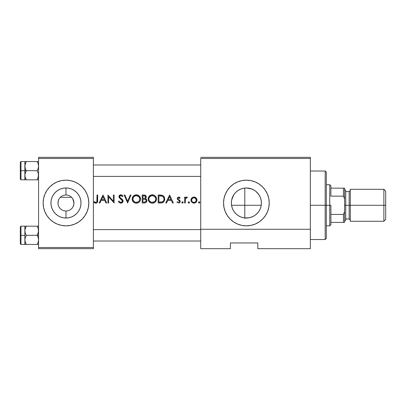 <?xml version="1.0" encoding="UTF-8"?>
<svg xmlns="http://www.w3.org/2000/svg" width="406" height="406" viewBox="0 0 406 406"><rect width="100%" height="100%" fill="white"/><g stroke="black" fill="none" stroke-linecap="round" stroke-linejoin="round"><path stroke-width="0.61" d="M66.569 210.973L65.975 210.993A7.993 7.993 0 0 0 73.968 203A7.993 7.993 0 0 0 65.975 195.007A7.993 7.993 0 0 0 57.982 203A7.993 7.993 0 0 0 65.975 210.993L65.975 218.027A15.027 15.027 0 0 1 50.948 203A15.027 15.027 0 0 1 65.975 187.973L65.975 195.007A7.993 7.993 0 0 1 73.968 203A7.993 7.993 0 0 1 65.975 210.993A7.993 7.993 0 0 1 57.982 203A7.993 7.993 0 0 1 65.975 195.007L65.975 187.973L68.908 188.262L71.725 189.115L74.323 190.505L76.602 192.373L78.47 194.652L79.86 197.25L80.713 200.067L81.002 203L80.713 205.933L79.86 208.75L78.47 211.348L76.602 213.627L74.323 215.495L71.725 216.885L68.908 217.738L65.975 218.027L63.042 217.738L60.225 216.885L57.627 215.495L55.348 213.627L53.48 211.348L52.09 208.75L51.237 205.933L50.948 203L51.237 200.067L52.09 197.25L53.48 194.652L55.348 192.373L57.627 190.505L60.225 189.115L63.042 188.262L65.975 187.973A15.027 15.027 0 0 1 81.002 203A15.027 15.027 0 0 1 65.975 218.027L65.975 210.993L65.381 210.973M64.524 210.861L65.153 210.953M62.509 210.201L63.148 210.475M61.321 209.496L61.9 209.877M60.24 208.567L60.773 209.07M59.362 207.486L59.804 208.075M58.662 206.228L58.997 206.898M58.22 204.949L58.403 205.558M57.987 202.731L58.063 204.132L58.149 201.386L58.936 199.209L58.484 200.204M59.433 198.407L59.185 198.788M59.677 198.082L60.327 197.346M65.96 180.162A22.837 22.837 0 0 0 53.298 184.004M49.836 219.154A22.837 22.837 0 0 0 53.277 221.98L57.236 224.097L61.519 225.401L65.975 225.837A22.837 22.837 0 0 1 43.137 203A22.837 22.837 0 0 1 65.975 180.162L61.519 180.599L57.236 181.903L53.287 184.009A22.837 22.837 0 0 0 49.836 186.846M49.821 186.861A22.837 22.837 0 0 0 44.878 194.256M44.873 194.266A22.837 22.837 0 0 0 44.873 211.734M44.878 211.744A22.837 22.837 0 0 0 49.821 219.138M53.298 221.996A22.837 22.837 0 0 0 65.96 225.837M252.943 216.525L249.36 217.733L244.793 217.941L246.391 218.027A15.027 15.027 0 0 1 231.364 203A15.027 15.027 0 0 1 246.391 187.973L243.397 188.272L240.677 189.1M240.053 216.621L241.296 217.139M236.064 213.916L236.444 214.266M232.536 208.821L233.841 211.267M233.947 211.424L234.46 212.135M231.664 205.979L232.486 208.689M231.679 199.94L231.582 200.452M234.597 193.692L233.861 194.702M233.871 194.687L231.724 199.727M240.763 189.069L240.134 189.338M225.289 194.266A22.837 22.837 0 0 0 246.381 225.837L250.847 225.401L255.13 224.097L259.079 221.991L262.54 219.149L265.382 215.687L267.488 211.739L268.792 207.456L269.229 203L268.792 198.544L267.488 194.261L265.382 190.312L262.54 186.851L259.079 184.009L255.13 181.903L250.847 180.599L246.391 180.162A22.837 22.837 0 0 0 227.411 190.302L225.294 194.261L223.99 198.544L223.554 203L223.99 207.456L225.294 211.739L227.401 215.687L230.243 219.149L233.704 221.991L237.652 224.097L241.935 225.401L246.391 225.837A22.837 22.837 0 0 1 223.554 203A22.837 22.837 0 0 1 246.391 180.162L241.935 180.599L237.652 181.903L233.704 184.009L230.243 186.851L227.401 190.312L230.243 186.851M227.396 190.323A22.837 22.837 0 0 0 225.294 194.256M251.015 217.296L249.365 217.728M255.384 215.043L258.054 212.475M259.678 210.019L258.906 211.313M257.566 213.048L257.069 213.571M260.951 206.715L260.292 208.709M261.398 203.766L261.139 205.872M261.261 200.833L261.418 202.919M260.611 198.143L261.114 199.98M259.5 195.656L260.241 197.164M258.216 193.723L258.845 194.591M256.465 191.85L256.988 192.348M254.384 190.272L254.729 190.5M243.798 188.196L246.391 187.973L249.345 188.267L252.948 189.48M249.345 188.267L246.391 187.973A15.027 15.027 0 0 1 261.418 203A15.027 15.027 0 0 1 246.391 218.027L243.458 217.738L240.641 216.885L238.043 215.495L235.764 213.627L233.897 211.348L232.506 208.75L231.653 205.933L231.364 203L231.653 200.067L232.506 197.25L233.897 194.652L235.764 192.373L238.043 190.505L240.641 189.115L243.458 188.262L246.391 187.973L251.639 188.917M241.271 188.871L243.087 188.338M237.363 190.987L237.688 190.749M238.809 190.028L239.56 189.617M234.394 193.951L235.434 192.713M231.552 205.36L231.369 203.467M231.364 202.822L231.369 202.533M232.394 208.471L231.796 206.573M233.678 211.013L232.851 209.521M235.419 213.267L235.11 212.927M239.428 216.317L238.753 215.941M237.551 215.15L237.104 214.815M244.793 218.392L244.793 205.284L231.537 205.284L244.793 205.284L244.793 188.059L244.793 205.284L261.246 205.284L244.793 205.284L244.793 217.941L244.001 217.834M242.874 217.611L242.017 217.377M70.05 209.877L70.634 209.496M72.146 208.08L71.177 209.07M72.77 198.788L73.963 202.726L73.887 204.152L72.953 206.898M72.278 198.082L73.466 200.209M71.578 197.296L60.382 197.291L71.568 197.291L72.055 197.808M99.145 202.99L103.033 195.007L106.722 203L105.946 203L104.763 200.437L101.14 200.437L99.922 203L99.14 203L101.058 198.96L99.14 203L99.922 203L101.14 200.437L104.763 200.437L105.946 203L106.722 203L103.033 195.007M119.826 201.995L119.08 201.051L118.405 201.457L119.364 202.695L121.054 203.198L119.364 202.695L118.405 201.457L119.08 201.051L119.785 201.96L121.125 202.366L122.115 201.823L122.384 200.818L119.268 197.747L119.059 195.936L120.506 194.834L122.135 195.205L123.018 196.154L122.368 196.646L120.932 195.626L119.993 195.89L119.643 196.529L119.958 197.448L122.495 199.549L123.074 200.63L122.678 202.315L121.272 203.167M132.138 199.036L132.813 196.702L134.665 195.129L137.137 194.875L139.324 196.017L140.471 198.174L140.243 200.605L138.7 202.508L137.177 203.132L135.117 203.041L133.361 201.99L132.442 200.635L132.143 199.244L132.843 201.371L134.736 202.909L136.35 203.203L137.974 202.898L139.334 201.97L140.243 200.605L140.471 198.174L139.324 196.017L137.944 195.103L135.462 194.885L133.315 196.057L132.442 197.433L132.138 199.036L132.442 200.635L133.361 201.99L134.731 202.904L136.147 203.198M148.124 199.036L148.799 196.702L151.042 194.987L153.93 195.103L155.838 196.656L156.528 199.001L155.843 201.335L154.331 202.721L152.336 203.203L150.717 202.904L149.347 201.99L148.429 200.635L148.129 199.244L148.829 201.371L150.722 202.909L152.336 203.203L153.96 202.898L155.32 201.97L156.229 200.605L156.457 198.174L155.838 196.656L153.93 195.103L152.275 194.804L150.651 195.129L148.799 196.702L148.124 199.036L148.429 200.635L149.347 201.99L151.103 203.041M165.76 202.985L169.642 195.007L173.332 203L172.555 203L171.373 200.437L167.749 200.437L166.531 203L165.749 203L167.668 198.96L165.749 203L166.531 203L167.749 200.437L171.373 200.437L172.555 203L173.332 203L169.642 195.007M181.852 202.564L182.375 201.782L183.157 202.305L182.634 203.091L181.837 202.437L182.203 203.03L182.974 202.909L182.979 201.965L182.248 201.818L181.837 202.437M188.191 202.437L188.602 201.818L189.333 201.965L189.475 202.69L188.988 203.091L188.206 202.564L188.557 203.03L189.328 202.909L189.333 201.965L188.602 201.818L188.242 202.178L188.729 203.091M198.544 202.437L198.955 201.818L199.681 201.965L199.864 202.569L199.336 203.091L198.554 202.564L198.904 203.03L199.676 202.909L199.681 201.965L198.955 201.818L198.59 202.178L199.077 203.091M191.576 198.245L193.357 197.113L195.743 197.605L196.956 199.524L196.951 200.686L196.362 201.965L195.418 202.772L194.281 203.091L192.814 202.893L191.835 202.234L190.972 200.391L191.576 198.245M184.603 197.159L185.324 197.159L184.603 197.159L184.603 203L185.324 203L184.603 203L184.603 197.159L185.324 197.159L185.324 198.016L186.303 197.133L187.374 197.255L186.978 197.879L185.989 198.037L185.517 198.813L185.324 203L185.451 199.031L186.171 197.9L186.978 197.879L187.374 197.255L186.978 197.879L186.384 197.808L186.978 197.879M178.701 197.057L180.198 197.889L179.711 198.387L178.554 197.788L177.945 198.559L178.554 197.788L179.711 198.387L180.198 197.889L179.142 197.128L178.407 197.083M177.635 197.509L178.117 197.169L177.635 197.509M177.635 197.504L177.305 198.067M177.234 198.707L177.676 199.701M178.219 200.122L178.503 200.285L178.219 200.122M178.706 200.397L178.97 200.554L178.706 200.397M179.082 200.63L179.386 200.889L179.082 200.63M178.589 200.331L179.574 201.295L178.858 202.345M178.554 202.386L177.397 201.772L177.909 202.203L177.397 201.772L176.92 202.31L177.397 201.772M176.92 202.31L177.26 202.65M178.589 203.101L178.924 203.076M179.244 202.985L180.294 201.584M180.284 201.178L179.807 200.26M179.548 200.046L178.168 199.123M177.945 198.595L178.193 199.148M161.045 202.99L158.167 203L158.167 195.007L162.319 195.296L163.374 195.89L164.415 197.346L164.724 199.102L164.466 200.676L163.476 202.168L161.766 202.924M142.181 203L144.343 203L142.181 203L142.181 195.007L144.668 195.078L145.845 195.738L146.226 197.489L145.358 198.686L146.662 199.737L146.845 201.209L146.119 202.416L144.343 203L146.119 202.416L146.698 201.66L146.794 200.056L145.358 198.686L146.19 197.62L146.231 196.545L145.054 195.179L142.181 195.007L142.181 203L142.181 195.007L143.739 195.007M127.631 203L124.145 195.007L124.911 195.007L127.575 201.305L130.24 195.007L131.011 195.007L127.631 203L131.011 195.007L130.24 195.007L127.575 201.305L124.911 195.007L124.145 195.007L127.631 203M108.671 196.722L108.671 203L107.955 203L107.955 195.007L113.386 201.3L113.386 195.007L114.101 195.007L114.101 203L108.671 196.722L114.101 203L114.101 195.007L113.386 195.007L113.386 201.3L107.955 195.007L107.955 203L108.671 203L108.671 196.722M94.339 201.665L95.882 202.386L96.877 201.64L96.988 195.007L97.704 195.007L97.541 202.081L96.775 202.99L96.085 203.193L94.791 202.934L93.913 202.284L94.339 201.67L93.913 202.284L95.841 203.203L96.638 203.056L97.44 202.315L97.704 195.007L96.988 195.007L96.988 200.325L96.988 195.007L97.704 195.007L97.663 201.432M310.336 248.675L257.81 248.675L310.336 248.675L310.336 158.467L310.336 229.263L200.716 229.263L200.716 158.467L310.336 158.467L310.336 157.325L200.716 157.325L310.336 157.325L310.336 158.467L200.716 158.467L200.716 248.675L200.716 229.263L310.336 229.263L310.336 248.675M38.57 158.467L93.38 158.467L93.38 247.533L38.57 247.533L38.57 157.325L93.38 157.325L38.57 157.325L38.57 248.675L38.57 247.533L93.38 247.533L93.38 157.325L93.38 158.467L38.57 158.467M53.287 184.009L49.826 186.851L46.984 190.312L44.878 194.261L43.574 198.544L43.137 203L43.574 207.456L44.878 211.739L46.984 215.687L49.826 219.149L53.287 221.991M65.975 225.837L70.431 225.401L74.714 224.097L78.662 221.991L82.124 219.149L84.966 215.687L87.072 211.739L88.376 207.456L88.812 203L88.376 198.544L87.072 194.261L84.966 190.312L82.124 186.851L78.662 184.009L74.714 181.903L70.431 180.599L65.975 180.162A22.837 22.837 0 0 1 88.812 203A22.837 22.837 0 0 1 65.975 225.837M93.38 248.675L38.57 248.675L93.38 248.675L93.38 247.533L93.38 248.675M230.405 248.675L200.716 248.675L230.405 248.675L230.405 242.966L257.81 242.966L257.81 248.675L257.81 242.966L230.405 242.966L230.405 248.675M250.837 180.599A22.837 22.837 0 0 0 246.396 180.162A22.837 22.837 0 0 1 269.229 203A22.837 22.837 0 0 1 246.391 225.837A22.837 22.837 0 0 0 259.074 221.996M262.54 219.149L259.079 221.991A22.837 22.837 0 0 0 262.535 219.154M262.545 219.144A22.837 22.837 0 0 0 262.545 186.856M262.535 186.846A22.837 22.837 0 0 0 250.857 180.604M255.13 224.097L255.881 223.772M246.391 180.162L241.935 180.599M225.294 211.739L227.401 215.687M233.704 221.991L237.652 224.097M252.141 189.115L254.74 190.505L257.018 192.373L258.886 194.652L260.276 197.25L261.129 200.067L261.418 203L261.129 205.933L260.276 208.75L258.886 211.348L257.018 213.627L254.74 215.495L252.141 216.885L249.325 217.738M254.724 190.495L252.177 189.13M261.154 205.806L261.418 202.822L261.088 199.879L260.2 197.072L258.805 194.53L255.892 191.358M258.932 211.282L260.282 208.735M65.99 225.837A22.837 22.837 0 0 0 78.652 221.996M78.673 221.98A22.837 22.837 0 0 0 82.114 219.154M82.129 219.138A22.837 22.837 0 0 0 87.072 211.744M87.077 211.734A22.837 22.837 0 0 0 87.077 194.266M87.072 194.256A22.837 22.837 0 0 0 82.129 186.861M82.114 186.846A22.837 22.837 0 0 0 78.673 184.019M78.652 184.004A22.837 22.837 0 0 0 65.99 180.162M88.376 198.544L87.072 194.261M43.574 207.456L44.878 211.739M73.887 204.152L73.806 201.391M73.547 205.563L73.725 204.959M68.101 210.704L69.441 210.201M66.802 210.953L67.432 210.861M198.838 201.883L199.27 201.777M199.209 203.101L199.676 202.909M199.874 202.437L199.828 202.183M195.986 197.798L193.672 197.067L191.759 198.021L193.987 197.057L193.286 197.128M194.296 197.067L194.626 197.118M192.764 197.296L191.414 198.468L190.957 200.097L191.678 202.056L193.398 203.056L195.078 202.919L196.509 201.767L196.956 199.524L196.205 198.016L195.2 197.296L195.788 197.636M196.956 199.529L196.783 198.925M197.006 200.097L196.499 201.777M196.347 201.98L196.128 202.234M195.682 202.614L195.418 202.772M194.865 202.99L194.586 203.051L194.865 202.99M193.987 203.101L194.575 203.056M193.687 203.091L193.393 203.056M190.957 200.097L191.459 201.767M191.373 201.635L191.19 201.269M191.008 199.529L191.414 198.473M191.688 199.874L191.718 200.549L191.845 199.214L192.342 198.468L193.753 197.783L194.875 197.95L196.118 199.214L196.286 200.102L195.682 201.665L194.433 202.345L193.144 202.239M196.24 199.605L196.007 198.976M195.697 198.549L196.245 200.549L196.245 199.65M195.575 198.422L195.19 198.118M195.616 198.463L194.433 197.818M194.855 197.945L194.438 197.818M196.113 200.985L195.271 202.015L194.21 202.376L195.519 201.828M195.276 202.01L196.113 200.98M191.957 201.209L191.708 200.498M191.845 200.98L191.718 200.549L191.85 200.98M192.342 201.731L192.693 202.015L192.342 201.731M193.094 202.218L193.982 202.386L193.099 202.224M192.038 198.849L193.094 197.945L193.982 197.773L193.256 197.884M192.535 202.767L192.82 202.898M193.758 202.376L194.21 202.376M193.094 197.945L192.342 198.468M195.768 198.63L196.118 199.214L195.768 198.635M188.485 201.883L188.922 201.777M189.526 202.437L188.988 201.782M188.856 203.101L189.328 202.909M189.475 202.183L189.115 201.818M187.227 197.179L186.303 197.133L185.324 198.016L185.324 197.159M185.324 198.016L186.516 197.077M186.527 197.077L187.374 197.255M185.704 198.392L185.451 199.031L186.496 197.783M185.425 199.148L185.369 199.6M185.329 200.462L185.339 200.031M186.308 197.133L185.912 197.346M183.172 202.437L182.634 201.782M182.507 201.772L181.949 202.066M182.035 202.909L182.375 203.091M183.121 202.183L182.761 201.818M178.929 197.077L179.411 197.245M179.888 197.58L180.198 197.889L179.711 198.387L179.508 198.169M179.264 197.971L179.711 198.387M178.001 198.27L178.706 197.773M178.168 202.32L177.909 202.203M177.244 198.828L177.493 199.488M177.28 198.148L177.229 198.59M177.706 199.732L178.224 200.122M180.178 202.071L180.274 201.746M169.586 196.565L170.992 199.62L168.14 199.62L169.586 196.565L168.14 199.62L170.992 199.62L169.586 196.565M158.167 203L162.243 202.822L163.623 202.031L164.466 200.676L164.592 197.92L163.374 195.89L161.7 195.139L158.167 195.007L158.167 203L158.167 195.007L159.781 195.007M161.06 195.058L161.522 195.108M162.319 195.296L162.009 195.205M162.603 195.408L163.582 196.083M164.151 196.808L163.735 196.24M164.719 198.803L164.41 197.336M164.709 199.503L164.724 199.102M164.663 199.899L164.466 200.676M164.283 201.102L164.12 201.391M163.714 201.929L163.303 202.31M162.238 202.822L162.816 202.609M162.202 202.833L161.786 202.919M164.004 199.224L163.542 200.863L162.522 201.797L158.883 202.178L158.883 195.829L162.375 196.23L163.486 197.209L163.999 198.778M161.299 195.925L160.167 195.839M161.294 195.925L160.69 195.865M163.963 198.498L163.917 198.235M162.547 196.321L163.689 197.57M163.725 197.641L162.37 196.23M162.923 201.543L163.654 200.676M159.756 195.829L158.883 195.829L158.883 202.178L160.375 202.173M162.984 202.523L163.313 202.3M163.983 199.564L163.542 200.863L162.085 201.975L163.151 201.346M161.806 202.046L160.954 202.147M148.144 198.61L148.2 198.219M148.596 197.057L148.276 197.874M149.423 195.941L149.931 195.53M149.966 195.504L150.281 195.311M151.453 194.88L149.317 196.047M152.275 194.804L153.158 194.88M153.94 195.108L154.524 195.398M156.432 198.047L156.361 197.763M154.681 202.508L156.229 200.615L156.452 198.169M155.158 202.127L154.691 202.503M153.529 203.046L154.285 202.746M151.519 203.132L152.133 203.198M150.159 202.63L148.632 201.061M152.478 195.626L154.787 196.595L155.554 197.686L155.808 199.001L155.554 200.315L154.793 201.427L153.646 202.142L151.545 202.31L149.865 201.422L149.098 200.336L148.84 199.036L149.093 197.722L149.844 196.621L150.976 195.885L152.311 195.621L150.991 195.88L152.646 195.636L154.062 196.073M155.676 198.021L154.529 196.377L152.651 195.636M154.787 201.432L155.234 200.904M155.747 199.666L155.554 200.315M150.996 202.152L149.423 200.919L150.393 201.838L151.641 202.33L150.991 202.147M151.367 195.748L149.489 197.027L148.845 198.864M148.85 198.762L148.84 199.036M149.946 195.519L149.616 195.768M152.336 203.203L153.158 203.132M156.224 197.372L155.285 195.991M152.651 202.371L154.255 201.838L151.641 202.33M149.098 200.346L148.855 199.371L149.423 200.919M149.266 197.367L150.991 195.88M151.971 195.636L151.626 195.687M154.513 196.367L155.219 197.093M155.549 197.681L155.742 198.306M144.47 195.047L144.196 195.022M145.175 195.23L144.653 195.078M145.845 195.743L146.231 196.54L145.495 195.408M145.561 198.544L146.221 197.489L146.079 196.103M146.14 197.758L145.358 198.686M146.673 199.752L146.784 200.031M146.886 200.559L146.82 200.138M146.201 202.345L146.541 201.944M144.46 198.295L142.897 198.387L142.897 195.829L145.069 196.078L145.515 196.656L145.48 197.458M145.515 197.352L145.384 196.377L144.455 195.87M145.074 196.078L144.617 195.9M144.166 195.834L142.897 195.829L142.897 198.387L143.744 198.382M143.937 198.367L145.211 197.879M144.5 199.25L145.363 199.478L146.079 200.219L145.957 201.442L144.673 202.142L142.897 202.178L142.897 199.209L144.815 199.29M144.272 199.229L142.897 199.209L142.897 202.178L143.922 202.178M144.582 202.995L146.119 202.416M146.698 201.66L146.881 200.97L146.698 201.66M146.794 200.051L146.48 199.442M145.977 198.981L145.515 198.752M145.754 198.377L146.048 197.966M145.049 202.076L146.053 201.28L144.673 202.142M145.51 196.631L145.551 197.184M132.158 198.61L132.214 198.214M132.442 197.433L132.29 197.874M132.61 197.057L132.442 197.428M133.437 195.941L133.944 195.53M133.98 195.504L134.295 195.311M135.467 194.88L133.33 196.047M136.289 194.804L137.172 194.88M137.944 195.098L140.527 198.625M140.532 198.747L140.375 197.763M139.141 202.158L140.243 200.615L140.537 198.793M138.35 202.721L137.578 203.036M134.173 202.63L132.833 201.361M132.813 201.33L132.645 201.061M139.517 197.575L138.801 196.595L136.325 195.621L137.659 195.88L139.238 197.098L139.811 198.661L139.568 200.315L138.806 201.427L137.659 202.142L135.558 202.31L133.879 201.422L132.869 199.371L133.427 197.133L135.64 195.687L134.68 196.027L136.325 195.621L138.076 196.073M139.689 198.021L139.075 196.89M138.801 201.432L139.248 200.904M139.76 199.666L139.568 200.315M135.01 202.152L133.437 200.919L134.406 201.838L135.655 202.33L135.005 202.147M135.381 195.748L133.503 197.027L132.858 198.864M132.863 198.762L132.853 199.036M133.96 195.519L133.63 195.768M132.214 198.219L132.143 198.833M136.35 203.203L137.172 203.132M140.237 197.372L139.299 195.991M136.665 202.371L138.268 201.838L135.655 202.33M133.112 200.346L132.869 199.371L133.437 200.919M133.28 197.367L135.005 195.88M135.985 195.636L135.64 195.687M136.492 195.626L136.152 195.626M138.527 196.367L139.233 197.093M139.755 198.306L139.568 197.686M139.811 198.661L139.76 198.326M124.145 195.007L124.911 195.007L127.575 201.305L130.24 195.007L131.011 195.007M120.836 203.203L122.424 202.589L123.119 201.041L122.51 199.564L120.161 197.666L119.658 196.423L120.587 195.636L121.714 195.936L122.368 196.646L123.018 196.154L122.135 195.205L120.886 194.804L119.491 195.327L119.059 195.936L119.176 197.605L122.115 200.244L122.404 201.031L121.912 202.026L120.298 202.279M120.638 203.198L119.364 202.695L120.638 203.198M119.08 201.051L119.4 201.538L119.08 201.051M119.902 202.051L120.694 202.376M122.368 201.31L121.912 202.026L120.983 202.381M122.404 201.031L121.988 200.087M119.674 198.194L121.221 199.382M120.699 194.809L119.501 195.316L118.953 196.291L119.663 198.189M119.268 197.752L118.917 196.666M119.252 195.601L119.476 195.342M120.475 194.839L120.13 194.936M122.018 195.124L121.054 194.809M122.353 195.382L123.018 196.154L122.368 196.646L122.196 196.433M121.054 195.641L121.511 195.799M120.81 195.621L120.181 195.763L119.643 196.783L120.181 195.763M120.059 197.56L119.734 197.098M121.572 198.712L122.292 199.331M122.495 199.549L123.114 201.163M123.114 201.229L122.942 201.889M118.405 201.457L118.603 201.802M118.826 202.127L119.369 202.701M121.922 202.949L122.754 202.213M122.059 196.271L122.368 196.646M123.018 196.154L122.125 195.195M120.328 198.722L120.937 199.158M121.44 199.559L122.115 200.244M107.955 203L107.955 195.007L113.386 201.3L113.386 195.007L114.101 195.007M102.977 196.565L104.383 199.62L101.53 199.62L102.977 196.565L101.53 199.62L104.383 199.62L102.977 196.565M97.161 202.695L96.775 202.99L97.445 202.305L97.668 201.371M96.506 203.107L96.775 202.99M95.38 203.152L95.704 203.198M96.948 201.274L96.988 200.325L96.877 201.64L95.882 202.386L94.339 201.67M96.983 200.767L96.943 201.32M96.877 201.645L96.359 202.264L95.613 202.355M95.359 202.269L95.09 202.142M93.913 202.284L94.791 202.934M196.245 200.544L196.286 200.102M191.678 200.102L191.718 200.549M194.21 197.783L193.753 197.783M195.215 198.133L194.875 197.95M162.141 196.134L161.603 195.976M163.486 197.209L163.176 196.819M151.971 202.371L152.483 202.381M149.489 197.027L149.271 197.362M144.871 199.3L144.313 199.234M135.985 202.371L136.497 202.381M133.503 197.027L133.285 197.362M138.801 196.595L136.665 195.636M325.181 205.284L325.181 239.54L325.181 205.284L310.336 205.284L325.181 205.284L325.181 171.027L325.181 205.284L326.322 205.284L325.181 205.284M326.322 238.398L326.322 205.284L326.322 238.398L325.181 239.54L310.336 239.54M326.322 172.169L326.322 205.284L326.322 172.169L325.181 171.027L310.336 171.027M200.716 176.397L93.38 176.397L200.716 176.397M24.964 176.397L24.969 174.072L26.283 170.687L25.263 168.475L24.867 166.115L24.867 170.687L37.154 170.687L24.867 170.687L25.106 164.293M24.964 164.978L26.283 161.547L25.263 163.765M93.38 164.978L200.716 164.978L93.38 164.978M38.474 176.397L37.154 179.822L38.174 177.605M37.154 235.318L38.174 237.525L38.57 239.885L38.179 242.23L37.154 244.453L38.174 242.235M38.57 226.178L37.154 226.178L38.174 228.385L38.57 230.745L38.179 233.095L37.154 235.313L38.57 235.313L26.283 235.313L25.263 233.105L24.867 230.745L25.258 228.4L26.283 226.178L25.263 228.395M24.964 241.022L24.867 235.313L20.985 235.313L20.985 244.448L20.985 235.313L20.3 235.313L20.3 243.762L20.3 226.868M25.101 241.692L25.258 242.23M38.286 228.751L38.468 231.927L37.154 235.313L38.174 237.525L38.57 239.885L38.179 242.23L37.154 244.453L26.283 244.453L24.974 241.083L24.969 238.703L26.283 235.313L37.154 235.313M24.964 229.603L26.283 226.178L37.154 226.178L24.867 226.178L24.867 230.745L25.106 228.923M25.263 226.178L26.283 226.178L24.867 226.178L25.263 226.178L24.867 226.178L24.867 244.453L38.57 244.453L37.154 244.453L38.174 242.245L37.154 244.453L38.174 244.453M24.867 231.821L24.867 238.809M20.985 226.183L20.3 226.863L20.3 235.313L20.985 235.313L20.985 226.178L20.985 235.313L24.867 235.313L24.867 230.745L25.263 233.105L26.283 235.318L24.969 238.703L24.867 244.453M26.283 226.178L25.263 228.385L26.283 226.178M24.969 244.453L26.283 244.453L25.111 241.732M26.238 244.371L25.263 242.235M38.179 228.4L37.154 226.178L38.174 228.385L37.154 226.178L38.174 226.178M25.142 228.796L25.258 228.4M38.286 241.88L38.179 242.23M38.57 161.547L26.283 161.547L37.154 161.547L38.174 163.765M25.263 179.822L26.283 179.822L25.258 177.6L26.283 179.822L25.263 177.615L24.867 175.255L24.867 179.822L37.154 179.822L26.283 179.822L25.111 177.102M24.969 161.547L25.263 161.547L24.969 161.547M25.258 177.6L25.101 177.062M25.142 164.166L26.283 161.547L25.263 163.755L26.283 161.547L25.263 161.547M38.286 177.249L37.154 179.822L38.174 177.615L37.154 179.822L38.174 179.822M38.286 164.12L38.179 163.77M93.38 229.603L200.716 229.603L93.38 229.603M200.716 241.022L93.38 241.022L200.716 241.022M26.283 170.682L25.263 168.475L24.867 166.115L24.867 174.179M20.3 179.132L20.3 162.238L20.3 170.687L20.985 170.687L20.985 161.552L20.985 170.687L24.867 170.687L24.867 168.901M38.468 161.547L37.154 161.547L38.174 163.755L38.57 166.115L38.179 168.465L37.154 170.687L38.463 174.052L38.179 177.6M24.867 167.191L24.867 161.547L24.867 166.115L25.258 163.77M24.867 172.469L24.867 170.687L20.985 170.687L20.985 179.822L20.985 170.687L20.3 170.687L20.3 179.137L20.985 179.817M26.283 170.687L25.258 172.905L24.867 175.255L24.867 170.687L24.969 179.822L20.985 179.822M37.2 161.629L38.174 163.755L38.57 166.115L38.179 168.465L37.154 170.682L38.463 174.052L38.468 176.437M330.89 222.412L330.89 205.284L329.748 205.284L329.748 225.837L329.748 205.284L326.322 205.284L329.748 205.284L329.748 184.73L329.748 205.284L330.89 205.284L330.89 224.696L330.89 222.412L344.592 222.412L344.592 211.643L343.451 214.419L330.89 214.419L343.451 214.419L343.451 222.412L343.451 214.419L344.592 211.643L344.592 222.412L330.89 222.412M330.89 196.149L330.89 185.872L330.89 196.149L343.451 196.149L344.592 198.925L344.592 211.643L344.592 188.156L330.89 188.156L343.451 188.156L343.451 196.149L343.451 188.156L344.592 188.156L344.592 198.925L343.451 196.149L330.89 196.149M383.873 205.284L385.7 205.284L385.7 191.124L385.7 205.284L383.873 205.284L383.873 189.297L383.873 205.284L350.302 205.284L383.873 205.284L383.873 221.27L383.873 205.284M350.302 190.439L349.16 191.581L349.16 218.986L349.16 205.284L344.592 205.284L345.734 205.284L345.734 190.439L345.734 205.284L350.302 205.284L350.302 221.27L350.302 189.297L350.302 205.284L349.16 205.284L349.16 191.581L345.734 191.581M385.7 219.443L385.7 205.284L385.7 219.443L383.873 221.27L350.302 221.27M345.734 220.128L345.734 205.284L345.734 220.128L344.592 221.27M24.867 244.448L20.985 244.448L20.3 243.767M24.867 226.178L20.985 226.178M24.867 161.552L20.985 161.552L20.3 162.233M330.89 224.696L329.748 225.837L326.322 225.837M326.322 184.73L329.748 184.73L330.89 185.872M350.302 189.297L383.873 189.297L385.7 191.124M344.592 189.297L345.734 190.439M345.734 218.986L349.16 218.986L350.302 220.128"/></g></svg>

